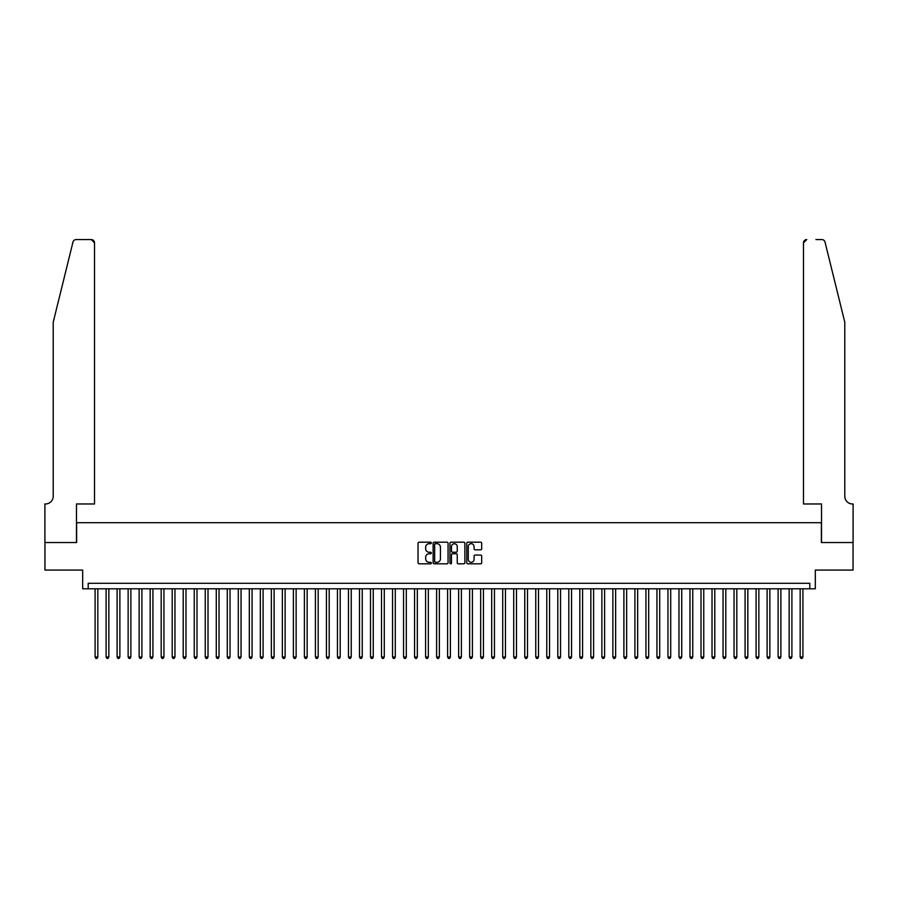 <?xml version="1.0" encoding="UTF-8"?>
<svg xmlns="http://www.w3.org/2000/svg" width="898" height="898" viewBox="0 0 898 898"><rect width="100%" height="100%" fill="white"/><g stroke="black" fill="none" stroke-linecap="round" stroke-linejoin="round"><path stroke-width="1.35" d="M431.377 542.942A0.752 0.752 0 0 0 430.613 542.19L419.13 542.19A1.078 1.078 0 0 0 418.041 543.268L418.041 562.732A1.078 1.078 0 0 0 419.13 563.809L430.613 563.809A0.752 0.752 0 0 0 431.377 563.057A0.752 0.752 0 0 0 430.613 562.294L429.132 562.294A3.457 3.457 0 0 1 425.674 558.837L425.674 557.22A3.457 3.457 0 0 1 429.132 553.752L430.613 553.752A0.752 0.752 0 0 0 431.377 553A0.752 0.752 0 0 0 430.613 552.248L429.132 552.248A3.457 3.457 0 0 1 425.674 548.779L425.674 547.163A3.457 3.457 0 0 1 429.132 543.694L430.613 543.694A0.752 0.752 0 0 0 431.377 542.942M480.598 549.812A1.078 1.078 0 0 0 481.687 548.723L481.687 543.268A1.078 1.078 0 0 0 480.598 542.19L467.847 542.19A1.078 1.078 0 0 0 466.758 543.268L466.758 562.732A1.078 1.078 0 0 0 467.847 563.809L480.598 563.809A1.078 1.078 0 0 0 481.687 562.732L481.687 556.131A1.078 1.078 0 0 0 480.598 555.054L475.143 555.054A1.078 1.078 0 0 0 474.065 556.131L474.065 559.409A2.896 2.896 0 0 1 471.169 562.294A2.896 2.896 0 0 1 468.273 559.409L468.273 546.59A2.896 2.896 0 0 1 471.169 543.694A2.896 2.896 0 0 1 474.065 546.59L474.065 548.723A1.078 1.078 0 0 0 475.143 549.812L480.598 549.812M809.805 588.807L815.317 588.807L815.317 570.073L853.044 570.073L853.044 542.538L821.367 542.538L821.367 522.703L76.633 522.703L76.633 542.538L44.956 542.538L44.956 570.073L82.683 570.073L82.683 588.807L809.805 588.807L809.805 583.296L88.195 583.296L88.195 588.807M448.057 543.268A1.078 1.078 0 0 0 446.968 542.19L434.217 542.19A1.078 1.078 0 0 0 433.128 543.268L433.128 562.732A1.078 1.078 0 0 0 434.217 563.809L446.968 563.809A1.078 1.078 0 0 0 448.057 562.732L448.057 543.268M451.032 542.19L463.783 542.19A1.078 1.078 0 0 1 464.872 543.268L464.872 562.732A1.078 1.078 0 0 1 463.783 563.809L458.328 563.809A1.078 1.078 0 0 1 457.25 562.732L457.25 554.841A1.078 1.078 0 0 0 456.162 553.752L452.547 553.752A1.078 1.078 0 0 0 451.458 554.841L451.458 563.057A0.752 0.752 0 0 1 450.706 563.809A0.752 0.752 0 0 1 449.943 563.057L449.943 543.268A1.078 1.078 0 0 1 451.032 542.19M435.407 543.694A0.752 0.752 0 0 0 434.643 544.457L434.643 561.542A0.752 0.752 0 0 0 435.407 562.294L436.967 562.294A3.457 3.457 0 0 0 440.435 558.837L440.435 547.163A3.457 3.457 0 0 0 436.967 543.694L435.407 543.694M457.25 546.646A2.896 2.896 0 0 0 454.354 543.75A2.896 2.896 0 0 0 451.458 546.646L451.458 551.159A1.078 1.078 0 0 0 452.547 552.248L456.162 552.248A1.078 1.078 0 0 0 457.25 551.159L457.25 546.646M95.087 588.807L95.087 656.999L97.837 656.999L97.837 588.807M97.837 656.999L97.006 658.436L95.906 658.436L95.087 656.999M72.974 242.078C73.816 240.271 73.816 240.271 72.974 242.078L53.218 322.191L53.218 496.257A7.712 7.712 0 0 1 45.506 503.969L44.9 503.969L44.9 542.538L76.465 542.538L76.465 503.969L94.526 503.969L94.526 242.875A3.3 3.3 0 0 0 91.226 239.564L76.184 239.564A3.3 3.3 0 0 0 72.974 242.078M82.077 239.564L91.226 239.564L94.526 242.875L94.526 503.969M53.218 496.257A7.712 7.712 0 0 1 45.506 503.969M838.721 297.631L825.026 242.078L844.782 322.191L844.782 496.257A7.712 7.712 0 0 0 852.494 503.969L853.1 503.969L853.1 542.538L821.535 542.538L821.535 503.969L803.474 503.969L803.474 242.875L803.474 503.969M815.923 239.564L821.816 239.564A3.3 3.3 0 0 1 825.026 242.078M806.774 239.564A3.3 3.3 0 0 0 803.474 242.875L806.774 239.564M844.782 496.257A7.712 7.712 0 0 0 852.494 503.969M106.099 588.807L106.099 656.999L108.849 656.999L108.849 588.807M108.849 656.999L108.029 658.436L106.929 658.436L106.099 656.999M117.11 588.807L117.11 656.999L119.872 656.999L119.872 588.807M119.872 656.999L119.041 658.436L117.941 658.436L117.11 656.999M128.133 588.807L128.133 656.999L130.883 656.999L130.883 588.807M130.883 656.999L130.064 658.436L128.964 658.436L128.133 656.999M139.145 588.807L139.145 656.999L141.906 656.999L141.906 588.807M141.906 656.999L141.076 658.436L139.976 658.436L139.145 656.999M150.168 588.807L150.168 656.999L152.918 656.999L152.918 588.807M152.918 656.999L152.099 658.436L150.987 658.436L150.168 656.999M161.18 588.807L161.18 656.999L163.941 656.999L163.941 588.807M163.941 656.999L163.11 658.436L162.01 658.436L161.18 656.999M172.203 588.807L172.203 656.999L174.953 656.999L174.953 588.807M174.953 656.999L174.133 658.436L173.022 658.436L172.203 656.999M183.214 588.807L183.214 656.999L185.976 656.999L185.976 588.807M185.976 656.999L185.145 658.436L184.045 658.436L183.214 656.999M194.237 588.807L194.237 656.999L196.988 656.999L196.988 588.807M196.988 656.999L196.157 658.436L195.057 658.436L194.237 656.999M205.249 588.807L205.249 656.999L208.01 656.999L208.01 588.807M208.01 656.999L207.18 658.436L206.08 658.436L205.249 656.999M216.272 588.807L216.272 656.999L219.022 656.999L219.022 588.807M219.022 656.999L218.192 658.436L217.092 658.436L216.272 656.999M227.284 588.807L227.284 656.999L230.034 656.999L230.034 588.807M230.034 656.999L229.214 658.436L228.114 658.436L227.284 656.999M238.307 588.807L238.307 656.999L241.057 656.999L241.057 588.807M241.057 656.999L240.226 658.436L239.126 658.436L238.307 656.999M249.318 588.807L249.318 656.999L252.069 656.999L252.069 588.807M252.069 656.999L251.249 658.436L250.149 658.436L249.318 656.999M260.33 588.807L260.33 656.999L263.092 656.999L263.092 588.807M263.092 656.999L262.261 658.436L261.161 658.436L260.33 656.999M271.353 588.807L271.353 656.999L274.103 656.999L274.103 588.807M274.103 656.999L273.284 658.436L272.184 658.436L271.353 656.999M282.365 588.807L282.365 656.999L285.126 656.999L285.126 588.807M285.126 656.999L284.296 658.436L283.196 658.436L282.365 656.999M293.388 588.807L293.388 656.999L296.138 656.999L296.138 588.807M296.138 656.999L295.319 658.436L294.207 658.436L293.388 656.999M304.4 588.807L304.4 656.999L307.161 656.999L307.161 588.807M307.161 656.999L306.33 658.436L305.23 658.436L304.4 656.999M315.423 588.807L315.423 656.999L318.173 656.999L318.173 588.807M318.173 656.999L317.353 658.436L316.242 658.436L315.423 656.999M326.434 588.807L326.434 656.999L329.196 656.999L329.196 588.807M329.196 656.999L328.365 658.436L327.265 658.436L326.434 656.999M337.457 588.807L337.457 656.999L340.207 656.999L340.207 588.807M340.207 656.999L339.377 658.436L338.277 658.436L337.457 656.999M348.469 588.807L348.469 656.999L351.23 656.999L351.23 588.807M351.23 656.999L350.4 658.436L349.3 658.436L348.469 656.999M359.492 588.807L359.492 656.999L362.242 656.999L362.242 588.807M362.242 656.999L361.411 658.436L360.311 658.436L359.492 656.999M370.504 588.807L370.504 656.999L373.254 656.999L373.254 588.807M373.254 656.999L372.434 658.436L371.334 658.436L370.504 656.999M381.527 588.807L381.527 656.999L384.277 656.999L384.277 588.807M384.277 656.999L383.446 658.436L382.346 658.436L381.527 656.999M392.538 588.807L392.538 656.999L395.288 656.999L395.288 588.807M395.288 656.999L394.469 658.436L393.369 658.436L392.538 656.999M403.55 588.807L403.55 656.999L406.311 656.999L406.311 588.807M406.311 656.999L405.481 658.436L404.381 658.436L403.55 656.999M414.573 588.807L414.573 656.999L417.323 656.999L417.323 588.807M417.323 656.999L416.504 658.436L415.404 658.436L414.573 656.999M425.585 588.807L425.585 656.999L428.346 656.999L428.346 588.807M428.346 656.999L427.515 658.436L426.415 658.436L425.585 656.999M436.608 588.807L436.608 656.999L439.358 656.999L439.358 588.807M439.358 656.999L438.538 658.436L437.427 658.436L436.608 656.999M447.619 588.807L447.619 656.999L450.381 656.999L450.381 588.807M450.381 656.999L449.55 658.436L448.45 658.436L447.619 656.999M458.642 588.807L458.642 656.999L461.392 656.999L461.392 588.807M461.392 656.999L460.573 658.436L459.462 658.436L458.642 656.999M469.654 588.807L469.654 656.999L472.415 656.999L472.415 588.807M472.415 656.999L471.585 658.436L470.485 658.436L469.654 656.999M480.677 588.807L480.677 656.999L483.427 656.999L483.427 588.807M483.427 656.999L482.596 658.436L481.496 658.436L480.677 656.999M491.689 588.807L491.689 656.999L494.45 656.999L494.45 588.807M494.45 656.999L493.619 658.436L492.519 658.436L491.689 656.999M502.712 588.807L502.712 656.999L505.462 656.999L505.462 588.807M505.462 656.999L504.631 658.436L503.531 658.436L502.712 656.999M513.723 588.807L513.723 656.999L516.473 656.999L516.473 588.807M516.473 656.999L515.654 658.436L514.554 658.436L513.723 656.999M524.746 588.807L524.746 656.999L527.496 656.999L527.496 588.807M527.496 656.999L526.666 658.436L525.566 658.436L524.746 656.999M535.758 588.807L535.758 656.999L538.508 656.999L538.508 588.807M538.508 656.999L537.689 658.436L536.589 658.436L535.758 656.999M546.77 588.807L546.77 656.999L549.531 656.999L549.531 588.807M549.531 656.999L548.7 658.436L547.6 658.436L546.77 656.999M557.793 588.807L557.793 656.999L560.543 656.999L560.543 588.807M560.543 656.999L559.723 658.436L558.623 658.436L557.793 656.999M568.804 588.807L568.804 656.999L571.566 656.999L571.566 588.807M571.566 656.999L570.735 658.436L569.635 658.436L568.804 656.999M579.827 588.807L579.827 656.999L582.577 656.999L582.577 588.807M582.577 656.999L581.758 658.436L580.647 658.436L579.827 656.999M590.839 588.807L590.839 656.999L593.6 656.999L593.6 588.807M593.6 656.999L592.77 658.436L591.67 658.436L590.839 656.999M601.862 588.807L601.862 656.999L604.612 656.999L604.612 588.807M604.612 656.999L603.793 658.436L602.681 658.436L601.862 656.999M612.874 588.807L612.874 656.999L615.635 656.999L615.635 588.807M615.635 656.999L614.804 658.436L613.704 658.436L612.874 656.999M623.897 588.807L623.897 656.999L626.647 656.999L626.647 588.807M626.647 656.999L625.816 658.436L624.716 658.436L623.897 656.999M634.908 588.807L634.908 656.999L637.67 656.999L637.67 588.807M637.67 656.999L636.839 658.436L635.739 658.436L634.908 656.999M645.931 588.807L645.931 656.999L648.682 656.999L648.682 588.807M648.682 656.999L647.851 658.436L646.751 658.436L645.931 656.999M656.943 588.807L656.943 656.999L659.693 656.999L659.693 588.807M659.693 656.999L658.874 658.436L657.774 658.436L656.943 656.999M667.966 588.807L667.966 656.999L670.716 656.999L670.716 588.807M670.716 656.999L669.886 658.436L668.785 658.436L667.966 656.999M678.978 588.807L678.978 656.999L681.728 656.999L681.728 588.807M681.728 656.999L680.909 658.436L679.808 658.436L678.978 656.999M689.99 588.807L689.99 656.999L692.751 656.999L692.751 588.807M692.751 656.999L691.92 658.436L690.82 658.436L689.99 656.999M701.012 588.807L701.012 656.999L703.763 656.999L703.763 588.807M703.763 656.999L702.943 658.436L701.843 658.436L701.012 656.999M712.024 588.807L712.024 656.999L714.786 656.999L714.786 588.807M714.786 656.999L713.955 658.436L712.855 658.436L712.024 656.999M723.047 588.807L723.047 656.999L725.797 656.999L725.797 588.807M725.797 656.999L724.978 658.436L723.867 658.436L723.047 656.999M734.059 588.807L734.059 656.999L736.82 656.999L736.82 588.807M736.82 656.999L735.99 658.436L734.89 658.436L734.059 656.999M745.082 588.807L745.082 656.999L747.832 656.999L747.832 588.807M747.832 656.999L747.013 658.436L745.901 658.436L745.082 656.999M756.094 588.807L756.094 656.999L758.855 656.999L758.855 588.807M758.855 656.999L758.024 658.436L756.924 658.436L756.094 656.999M767.116 588.807L767.116 656.999L769.867 656.999L769.867 588.807M769.867 656.999L769.036 658.436L767.936 658.436L767.116 656.999M778.128 588.807L778.128 656.999L780.89 656.999L780.89 588.807M780.89 656.999L780.059 658.436L778.959 658.436L778.128 656.999M789.151 588.807L789.151 656.999L791.901 656.999L791.901 588.807M791.901 656.999L791.071 658.436L789.971 658.436L789.151 656.999M800.163 588.807L800.163 656.999L802.913 656.999L802.913 588.807M802.913 656.999L802.094 658.436L800.994 658.436L800.163 656.999"/></g></svg>
